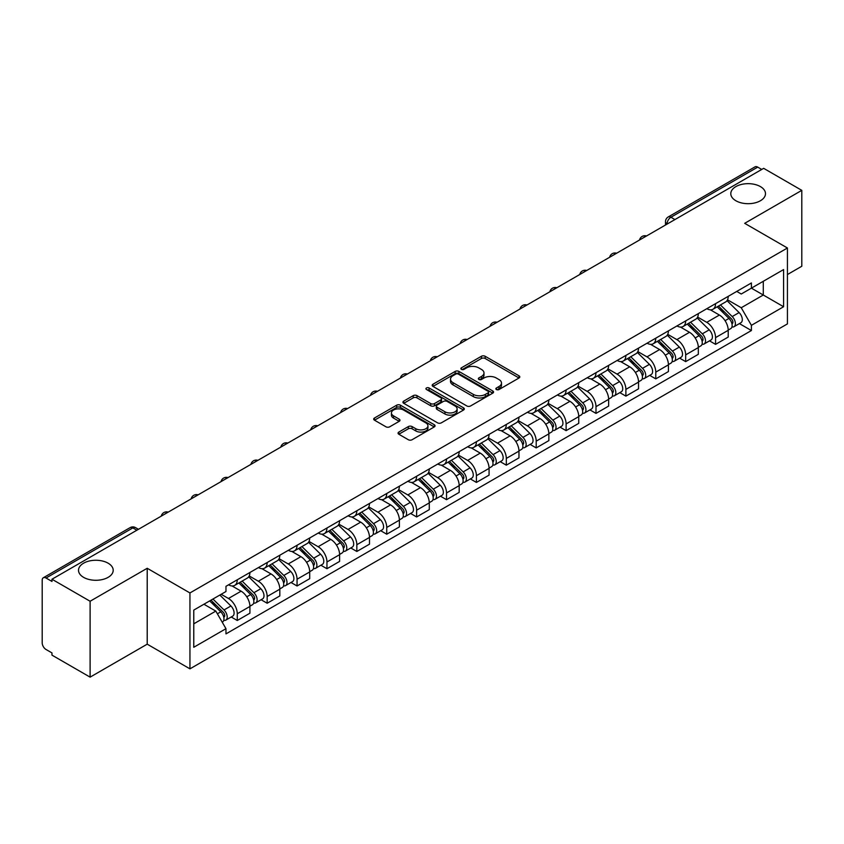 <?xml version="1.0" encoding="UTF-8"?>
<svg xmlns="http://www.w3.org/2000/svg" width="844" height="844" viewBox="0 0 844 844"><rect width="100%" height="100%" fill="white"/><g stroke="black" fill="none" stroke-linecap="round" stroke-linejoin="round"><path stroke-width="1.27" d="M496.409 389.527A1.857 1.076 0 0 0 499.036 389.527L519.018 377.996A2.659 1.54 0 0 0 519.798 376.909A2.659 1.54 0 0 0 519.018 375.823L485.163 356.273A2.659 1.54 0 0 0 481.407 356.273L461.415 367.815A1.857 1.076 0 0 0 460.877 368.575A1.857 1.076 0 0 0 461.415 369.334A1.857 1.076 0 0 0 464.052 369.334L466.637 367.836A8.514 4.916 0 0 1 478.675 367.836L481.502 369.461A8.514 4.916 0 0 1 483.992 372.942A8.514 4.916 0 0 1 481.502 376.413L478.907 377.912A1.857 1.076 0 0 0 478.369 378.671A1.857 1.076 0 0 0 478.907 379.431A1.857 1.076 0 0 0 481.544 379.431L484.129 377.933A8.514 4.916 0 0 1 496.166 377.933L498.994 379.568A8.514 4.916 0 0 1 501.484 383.039A8.514 4.916 0 0 1 498.994 386.52L496.409 388.008A1.857 1.076 0 0 0 495.861 388.767A1.857 1.076 0 0 0 496.409 389.527L496.409 388.008M108.116 563.191A17.344 10.012 0 0 0 89.221 561.017A17.344 10.012 0 0 0 78.513 570.27A17.344 10.012 0 0 0 83.588 577.349A17.344 10.012 0 0 0 102.493 579.522A17.344 10.012 0 0 0 113.201 570.27A17.344 10.012 0 0 0 108.116 563.191M760.412 186.598A17.344 10.012 0 0 0 741.507 184.425A17.344 10.012 0 0 0 730.798 193.677A17.344 10.012 0 0 0 735.884 200.756A17.344 10.012 0 0 0 754.779 202.929A17.344 10.012 0 0 0 765.487 193.677A17.344 10.012 0 0 0 760.412 186.598M398.832 432.075A2.659 1.54 0 0 0 398.051 433.151A2.659 1.54 0 0 0 398.832 434.238L408.327 439.724A2.659 1.54 0 0 0 412.094 439.724L434.291 426.916A2.659 1.54 0 0 0 435.061 425.83A2.659 1.54 0 0 0 434.291 424.743L400.425 405.194A2.659 1.54 0 0 0 396.669 405.194L374.472 418.012A2.659 1.54 0 0 0 373.692 419.099A2.659 1.54 0 0 0 374.472 420.175L385.951 426.8A2.659 1.54 0 0 0 389.706 426.8L399.212 421.325A2.659 1.54 0 0 0 399.982 420.238A2.659 1.54 0 0 0 399.212 419.151L393.515 415.86A7.111 4.104 0 0 1 391.437 412.959A7.111 4.104 0 0 1 395.825 409.161A7.111 4.104 0 0 1 403.58 410.057L425.872 422.918A7.111 4.104 0 0 1 427.95 425.83A7.111 4.104 0 0 1 423.561 429.617A7.111 4.104 0 0 1 415.807 428.731L412.094 426.589A2.659 1.54 0 0 0 408.327 426.589L398.832 432.075L398.832 434.238L408.327 428.794L408.327 426.589M189.942 592.952L147.215 568.276L90.108 601.244L51.969 579.237L763.662 168.336L801.8 190.354L744.693 223.322L787.431 247.999L189.942 592.952L189.942 668.849L787.431 323.896L787.431 247.999M466.827 405.953A2.659 1.54 0 0 0 470.593 405.953L492.78 393.135A2.659 1.54 0 0 0 493.561 392.049A2.659 1.54 0 0 0 492.78 390.972L458.925 371.423A2.659 1.54 0 0 0 455.169 371.423L432.972 384.231A2.659 1.54 0 0 0 432.191 385.318A2.659 1.54 0 0 0 432.972 386.404L466.827 405.953M427.222 389.928A1.857 1.076 0 0 1 429.111 390.192L463.504 410.047L441.338 422.844A2.659 1.54 0 0 1 437.582 422.844L403.717 403.295L403.717 401.122A2.659 1.54 0 0 0 402.947 402.208A2.659 1.54 0 0 0 403.717 403.295M403.717 401.122L413.222 395.636A2.659 1.54 0 0 1 416.978 395.636L430.714 403.569A2.659 1.54 0 0 0 434.47 403.569L440.779 399.929A2.659 1.54 0 0 0 441.56 398.843A2.659 1.54 0 0 0 440.779 397.756L426.484 389.506A1.857 1.076 0 0 1 425.935 388.746A1.857 1.076 0 0 1 427.085 387.744A1.857 1.076 0 0 1 429.111 387.976L463.535 407.852A2.659 1.54 0 0 1 464.316 408.939A2.659 1.54 0 0 1 463.535 410.026L463.535 407.852M90.108 601.244L90.108 677.141L51.969 655.134L51.969 652.918L46.03 649.49A5.423 3.133 -120 0 1 42.2 642.843L42.2 580.229A5.423 3.133 -120 0 1 43.318 577.75L130.124 527.627A5.423 3.133 60 0 1 132.835 527.901L46.03 578.013A5.423 3.133 -120 0 0 43.318 577.75M787.431 274.553L801.8 266.25L801.8 190.354M90.108 677.141L147.215 644.172L189.942 668.849M51.969 579.237L51.969 581.442L46.03 578.013M674.947 219.567L670.917 217.246A5.423 3.133 60 0 0 668.205 216.971L755.021 166.859A5.423 3.133 60 0 1 757.722 167.123L670.917 217.246A5.423 3.133 120 0 0 667.087 223.882L667.087 224.103M761.752 169.444L757.722 167.123M715.564 303.65A12.47 7.195 60 0 1 712.99 309.242L725.64 301.941A12.47 7.195 -120 0 0 728.214 296.339M697.619 317.07L706.755 322.345A12.47 7.195 60 0 1 715.564 337.611L728.214 330.31A12.47 7.195 -120 0 0 719.404 315.044L710.353 309.811M728.214 330.31L728.214 337.062L715.564 344.363L709.509 340.86M712.99 309.242A12.47 7.195 60 0 1 706.85 308.682M715.564 337.611L715.564 344.363M685.676 320.899A12.47 7.195 60 0 1 683.091 326.501L695.741 319.201A12.47 7.195 -120 0 0 698.326 313.599M679.61 358.12L685.676 361.622L698.326 354.311L698.326 347.57A12.47 7.195 -120 0 0 689.506 332.304L680.454 327.071M683.091 326.501A12.47 7.195 60 0 1 676.962 325.942M667.731 334.329L676.856 339.604A12.47 7.195 60 0 1 685.676 354.87L685.676 361.622M655.777 338.159A12.47 7.195 60 0 1 653.203 343.761L665.853 336.461A12.47 7.195 -120 0 0 668.427 330.859M649.722 375.38L655.777 378.872L668.427 371.571L668.427 364.83A12.47 7.195 -120 0 0 659.618 349.564L650.566 344.331M653.203 343.761A12.47 7.195 60 0 1 647.063 343.192M637.832 351.589L646.968 356.864A12.47 7.195 60 0 1 655.777 372.13L655.777 378.872M625.889 355.419A12.47 7.195 60 0 1 623.305 361.021L635.954 353.72A12.47 7.195 -120 0 0 638.539 348.118M619.823 392.639L625.889 396.131L638.539 388.831L638.539 382.089A12.47 7.195 -120 0 0 629.719 366.813L620.667 361.591M623.305 361.021A12.47 7.195 60 0 1 617.175 360.451M607.944 368.849L617.069 374.124A12.47 7.195 60 0 1 625.889 389.39L625.889 396.131M595.991 372.679A12.47 7.195 60 0 1 593.416 378.281L606.055 370.98A12.47 7.195 -120 0 0 608.64 365.378M589.935 409.889L595.991 413.391L608.64 406.091L608.64 399.349A12.47 7.195 -120 0 0 599.831 384.073L590.779 378.851M593.416 378.281A12.47 7.195 60 0 1 587.276 377.711M578.045 386.109L587.181 391.373A12.47 7.195 60 0 1 595.991 406.65L595.991 413.391M566.102 389.939A12.47 7.195 60 0 1 563.518 395.541L576.167 388.229A12.47 7.195 -120 0 0 578.752 382.638M560.036 427.148L566.102 430.651L578.752 423.35L578.752 416.598A12.47 7.195 -120 0 0 569.932 401.333L560.88 396.11M563.518 395.541A12.47 7.195 60 0 1 557.388 394.971M548.157 403.358L557.283 408.633A12.47 7.195 60 0 1 566.102 423.91L566.102 430.651M536.204 407.198A12.47 7.195 60 0 1 533.63 412.79L546.268 405.489A12.47 7.195 -120 0 0 548.853 399.898M530.148 444.408L536.204 447.911L548.853 440.61L548.853 433.858A12.47 7.195 -120 0 0 540.044 418.592L530.992 413.37M533.63 412.79A12.47 7.195 60 0 1 527.489 412.231M518.258 420.618L527.394 425.893A12.47 7.195 60 0 1 536.204 441.159L536.204 447.911M506.316 424.458A12.47 7.195 60 0 1 503.731 430.05L516.38 422.749A12.47 7.195 -120 0 0 518.965 417.158M500.249 461.668L506.316 465.171L518.965 457.87L518.965 451.118A12.47 7.195 -120 0 0 510.145 435.852L501.093 430.63M503.731 430.05A12.47 7.195 60 0 1 497.601 429.49M488.37 437.878L497.496 443.153A12.47 7.195 60 0 1 506.316 458.419L506.316 465.171M476.417 441.718A12.47 7.195 60 0 1 473.843 447.309L486.482 440.009A12.47 7.195 -120 0 0 489.066 434.417M470.361 478.928L476.417 482.43L489.066 475.13L489.066 468.378A12.47 7.195 -120 0 0 480.257 453.112L471.205 447.89M473.843 447.309A12.47 7.195 60 0 1 467.703 446.75M458.471 455.138L467.608 460.413A12.47 7.195 60 0 1 476.417 475.678L476.417 482.43M446.529 458.978A12.47 7.195 60 0 1 443.944 464.569L456.593 457.269A12.47 7.195 -120 0 0 459.178 451.677M440.462 496.188L446.529 499.69L459.178 492.39L459.178 485.638A12.47 7.195 -120 0 0 450.358 470.372L441.306 465.139M443.944 464.569A12.47 7.195 60 0 1 437.814 464.01M428.583 472.397L437.709 477.672A12.47 7.195 60 0 1 446.529 492.938L446.529 499.69M416.63 476.238A12.47 7.195 60 0 1 414.056 481.829L426.695 474.528A12.47 7.195 -120 0 0 429.279 468.937M410.574 513.447L416.63 516.95L429.279 509.649L429.279 502.897A12.47 7.195 -120 0 0 420.47 487.632L411.418 482.399M414.056 481.829A12.47 7.195 60 0 1 407.916 481.27M398.684 489.657L407.821 494.932A12.47 7.195 60 0 1 416.63 510.198L416.63 516.95M386.742 493.497A12.47 7.195 60 0 1 384.157 499.089L396.807 491.788A12.47 7.195 -120 0 0 399.391 486.186M380.676 530.707L386.742 534.21L399.391 526.909L399.391 520.157A12.47 7.195 -120 0 0 390.572 504.891L381.52 499.659M384.157 499.089A12.47 7.195 60 0 1 378.028 498.53M368.796 506.917L377.922 512.192A12.47 7.195 60 0 1 386.742 527.458L386.742 534.21M356.843 510.747A12.47 7.195 60 0 1 354.269 516.349L366.908 509.048A12.47 7.195 -120 0 0 369.493 503.446M350.787 547.967L356.843 551.47L369.493 544.158L369.493 537.417A12.47 7.195 -120 0 0 360.683 522.151L351.632 516.918M354.269 516.349A12.47 7.195 60 0 1 348.129 515.789M338.898 524.177L348.034 529.452A12.47 7.195 60 0 1 356.843 544.718L356.843 551.47M326.955 528.006A12.47 7.195 60 0 1 324.37 533.608L337.02 526.308A12.47 7.195 -120 0 0 339.604 520.706M320.889 565.227L326.955 568.719L339.604 561.418L339.604 554.677A12.47 7.195 -120 0 0 330.785 539.411L321.733 534.178M324.37 533.608A12.47 7.195 60 0 1 318.241 533.039M309.009 541.437L318.135 546.712A12.47 7.195 60 0 1 326.955 561.977L326.955 568.719M297.056 545.266A12.47 7.195 60 0 1 294.482 550.868L307.121 543.568A12.47 7.195 -120 0 0 309.706 537.966M291.001 582.487L297.056 585.979L309.706 578.678L309.706 571.937A12.47 7.195 -120 0 0 300.897 556.66L291.845 551.438M294.482 550.868A12.47 7.195 60 0 1 288.342 550.299M279.111 558.696L288.247 563.971A12.47 7.195 60 0 1 297.056 579.237L297.056 585.979M267.168 562.526A12.47 7.195 60 0 1 264.583 568.128L277.233 560.817A12.47 7.195 -120 0 0 279.818 555.225M261.102 599.736L267.168 603.238L279.818 595.938L279.818 589.186A12.47 7.195 -120 0 0 270.998 573.92L261.946 568.698M264.583 568.128A12.47 7.195 60 0 1 258.454 567.558M249.223 575.956L258.348 581.221A12.47 7.195 60 0 1 267.168 596.497L267.168 603.238M237.269 579.786A12.47 7.195 60 0 1 234.695 585.388L247.334 578.077A12.47 7.195 -120 0 0 249.919 572.485M231.214 616.996L237.269 620.498L249.919 613.198L249.919 606.446A12.47 7.195 -120 0 0 241.11 591.18L232.058 585.958M234.695 585.388A12.47 7.195 60 0 1 228.555 584.818M221.181 594.281L228.46 598.48A12.47 7.195 60 0 1 237.269 613.757L237.269 620.498M736.738 291.423L741.243 294.018L783.591 269.574L763.282 281.295L763.282 295.02L741.243 307.743L727.517 299.81M193.772 623.821L215.811 611.098L225.97 628.685L193.772 647.274L193.772 610.096L225.97 591.517L225.97 586.316L751.403 282.962L751.403 288.152L783.591 306.741L751.403 325.33L741.243 307.743M783.591 269.574L783.591 306.741M225.97 628.685L225.97 633.886L751.403 330.531L751.403 325.33M147.215 568.276L147.215 644.172M215.811 611.098L203.931 604.241M739.397 323.6L751.403 330.531M497.148 389.791L498.994 388.725A8.514 4.916 0 0 0 501.484 385.254L501.484 383.039M483.992 372.942L483.992 375.158A8.514 4.916 0 0 1 481.502 378.629L479.656 379.694M519.018 375.823L519.018 377.996L485.163 358.489A2.659 1.54 0 0 0 481.407 358.489L462.164 369.598M492.748 393.156L458.925 373.639A2.659 1.54 0 0 0 455.169 373.639L433.004 386.425M488.085 392.819A1.857 1.076 0 0 0 488.623 392.049A1.857 1.076 0 0 0 488.085 391.289L458.366 374.135A1.857 1.076 0 0 0 455.728 374.135L453.006 375.707A8.514 4.916 0 0 0 450.506 379.188A8.514 4.916 0 0 0 453.006 382.659L473.315 394.391A8.514 4.916 0 0 0 485.353 394.391L488.085 392.819L488.085 395.024A1.857 1.076 0 0 0 488.623 394.264L488.623 392.049M450.506 379.188L450.506 381.393A8.514 4.916 0 0 0 453.006 384.875L453.006 382.659M488.085 395.024L485.353 396.606A8.514 4.916 0 0 1 473.315 396.606L453.006 384.875M403.759 403.316L413.222 397.851L413.222 395.636M441.56 398.843L441.56 401.058A2.659 1.54 0 0 1 440.779 402.134L434.47 405.774A2.659 1.54 0 0 1 430.714 405.774L416.978 397.851A2.659 1.54 0 0 0 413.222 397.851M444.957 411.788A7.111 4.104 0 0 0 452.711 412.684A7.111 4.104 0 0 0 457.11 408.886A7.111 4.104 0 0 0 455.022 405.985L447.172 401.449A2.659 1.54 0 0 0 443.406 401.449L437.108 405.088A2.659 1.54 0 0 0 436.327 406.175A2.659 1.54 0 0 0 437.108 407.262L444.957 411.788L444.957 414.003A7.111 4.104 0 0 0 452.711 414.889A7.111 4.104 0 0 0 457.11 411.102L457.11 408.886M436.327 406.175L436.327 408.38A2.659 1.54 0 0 0 437.108 409.467L437.108 407.262M444.957 414.003L437.108 409.467M427.95 425.83L427.95 428.035A7.111 4.104 0 0 1 423.561 431.833A7.111 4.104 0 0 1 415.807 430.946L412.094 428.794A2.659 1.54 0 0 0 408.327 428.794M391.437 412.959L391.437 415.174A7.111 4.104 0 0 0 393.515 418.075L393.515 415.86M399.17 421.335L393.515 418.075M434.249 426.937L400.425 407.409A2.659 1.54 0 0 0 396.669 407.409L374.504 420.196M717.178 306.826L728.952 318.441A6.773 3.914 60 0 1 730.746 328.601L728.214 330.057M719.531 309.136L724.521 312.016M718.487 306.066L731.379 318.789A3.249 1.878 60 0 1 732.233 323.663A3.249 1.878 60 0 1 731.938 323.779M720.438 304.937L732.212 316.563A6.773 3.914 60 0 1 733.995 326.712A6.773 3.914 60 0 1 731.948 326.934M727.022 300.654L739.112 312.575A6.773 3.914 60 0 1 740.895 322.735L733.995 326.712M687.28 324.085L699.064 335.701A6.773 3.914 60 0 1 700.847 345.861L698.315 347.317M689.632 326.396L694.623 329.276M688.588 323.326L701.491 336.049A3.249 1.878 60 0 1 702.345 340.923A3.249 1.878 60 0 1 702.05 341.039M690.54 322.197L702.313 333.823A6.773 3.914 60 0 1 704.107 343.972A6.773 3.914 60 0 1 702.06 344.194M697.133 317.914L709.213 329.835A6.773 3.914 60 0 1 711.007 339.995L704.107 343.972M657.392 341.335L669.165 352.961A6.773 3.914 60 0 1 670.959 363.12L668.427 364.576M659.744 343.656L664.734 346.536M658.7 340.586L671.592 353.309A3.249 1.878 60 0 1 672.446 358.183A3.249 1.878 60 0 1 672.151 358.299M660.652 339.457L672.425 351.072A6.773 3.914 60 0 1 674.208 361.232A6.773 3.914 60 0 1 672.162 361.454M667.235 335.173L679.325 347.095A6.773 3.914 60 0 1 681.108 357.255L674.208 361.232M627.493 358.594L639.277 370.221A6.773 3.914 60 0 1 641.06 380.37L638.528 381.836M629.846 360.916L634.836 363.796M628.801 357.845L641.704 370.569A3.249 1.878 60 0 1 642.558 375.443A3.249 1.878 60 0 1 642.263 375.559M630.753 356.717L642.527 368.332A6.773 3.914 60 0 1 644.32 378.492A6.773 3.914 60 0 1 642.273 378.713M637.347 352.433L649.426 364.355A6.773 3.914 60 0 1 651.22 374.514L644.32 378.492M597.605 375.854L609.379 387.48A6.773 3.914 60 0 1 611.172 397.629L608.64 399.096M599.957 378.175L604.948 381.055M598.913 375.105L611.805 387.829A3.249 1.878 60 0 1 612.66 392.703A3.249 1.878 60 0 1 612.364 392.819M600.865 373.976L612.639 385.592A6.773 3.914 60 0 1 614.421 395.752A6.773 3.914 60 0 1 612.375 395.973M607.448 369.693L619.538 381.615A6.773 3.914 60 0 1 621.321 391.774L614.421 395.752M567.706 393.114L579.49 404.73A6.773 3.914 60 0 1 581.273 414.889L578.741 416.356M570.059 395.435L575.049 398.315M569.014 392.365L581.917 405.088A3.249 1.878 60 0 1 582.771 409.962A3.249 1.878 60 0 1 582.476 410.078M570.966 391.236L582.74 402.852A6.773 3.914 60 0 1 584.533 413.011A6.773 3.914 60 0 1 582.487 413.233M577.56 386.953L589.639 398.874A6.773 3.914 60 0 1 591.433 409.023L584.533 413.011M537.818 410.374L549.592 421.989A6.773 3.914 60 0 1 551.385 432.149L548.853 433.605M540.171 412.695L545.161 415.575M539.126 409.625L552.018 422.348A3.249 1.878 60 0 1 552.873 427.222A3.249 1.878 60 0 1 552.577 427.338M541.078 408.496L552.852 420.112A6.773 3.914 60 0 1 554.635 430.271A6.773 3.914 60 0 1 552.588 430.482M547.661 404.202L559.751 416.134A6.773 3.914 60 0 1 561.534 426.283L554.635 430.271M507.919 427.634L519.704 439.249A6.773 3.914 60 0 1 521.486 449.409L518.954 450.865M510.272 429.955L515.262 432.835M509.227 426.885L522.13 439.597A3.249 1.878 60 0 1 522.985 444.482A3.249 1.878 60 0 1 522.689 444.598M511.179 425.756L522.953 437.371A6.773 3.914 60 0 1 524.746 447.531A6.773 3.914 60 0 1 522.7 447.742M517.773 421.462L529.853 433.383A6.773 3.914 60 0 1 531.646 443.543L524.746 447.531M478.031 444.893L489.805 456.509A6.773 3.914 60 0 1 491.598 466.669L489.066 468.125M480.384 447.214L485.374 450.095M479.339 444.134L492.231 456.857A3.249 1.878 60 0 1 493.086 461.731A3.249 1.878 60 0 1 492.791 461.858M481.291 443.016L493.065 454.631A6.773 3.914 60 0 1 494.848 464.791A6.773 3.914 60 0 1 492.801 465.002M487.874 438.722L499.964 450.643A6.773 3.914 60 0 1 501.747 460.803L494.848 464.791M448.132 462.153L459.917 473.769A6.773 3.914 60 0 1 461.7 483.928L459.168 485.384M450.485 464.464L455.475 467.354M449.441 461.394L462.343 474.117A3.249 1.878 60 0 1 463.198 478.991A3.249 1.878 60 0 1 462.902 479.118M451.392 460.275L463.166 471.891A6.773 3.914 60 0 1 464.96 482.051A6.773 3.914 60 0 1 462.913 482.262M457.986 455.982L470.066 467.903A6.773 3.914 60 0 1 471.859 478.063L464.96 482.051M418.244 479.413L430.018 491.029A6.773 3.914 60 0 1 431.811 501.188L429.279 502.644M420.597 481.724L425.587 484.614M419.552 478.653L432.444 491.377A3.249 1.878 60 0 1 433.299 496.251A3.249 1.878 60 0 1 433.004 496.367M421.504 477.525L433.278 489.151A6.773 3.914 60 0 1 435.061 499.3A6.773 3.914 60 0 1 433.014 499.521M428.087 473.241L440.178 485.163A6.773 3.914 60 0 1 441.961 495.322L435.061 499.3M388.346 496.673L400.13 508.288A6.773 3.914 60 0 1 401.913 518.448L399.381 519.904M390.698 498.983L395.688 501.863M389.654 495.913L402.556 508.637A3.249 1.878 60 0 1 403.411 513.511A3.249 1.878 60 0 1 403.115 513.627M391.605 494.784L403.379 506.411A6.773 3.914 60 0 1 405.173 516.56A6.773 3.914 60 0 1 403.126 516.781M398.199 490.501L410.279 502.423A6.773 3.914 60 0 1 412.072 512.582L405.173 516.56M358.457 513.933L370.231 525.548A6.773 3.914 60 0 1 372.025 535.708L369.493 537.164M360.81 516.243L365.8 519.123M359.766 513.173L372.658 525.896A3.249 1.878 60 0 1 373.512 530.77A3.249 1.878 60 0 1 373.217 530.887M361.717 512.044L373.491 523.67A6.773 3.914 60 0 1 375.274 533.819A6.773 3.914 60 0 1 373.227 534.041M368.3 507.761L380.391 519.682A6.773 3.914 60 0 1 382.174 529.842L375.274 533.819M328.559 531.182L340.343 542.808A6.773 3.914 60 0 1 342.126 552.957L339.594 554.424M330.911 533.503L335.901 536.383M329.867 530.433L342.769 543.156A3.249 1.878 60 0 1 343.624 548.03A3.249 1.878 60 0 1 343.329 548.146M331.819 529.304L343.592 540.92A6.773 3.914 60 0 1 345.386 551.079A6.773 3.914 60 0 1 343.339 551.301M338.412 525.021L350.492 536.942A6.773 3.914 60 0 1 352.286 547.102L345.386 551.079M298.671 548.442L310.444 560.068A6.773 3.914 60 0 1 312.238 570.217L309.706 571.683M301.023 550.763L306.013 553.643M299.979 547.693L312.871 560.416A3.249 1.878 60 0 1 313.725 565.29A3.249 1.878 60 0 1 313.43 565.406M301.93 546.564L313.704 558.179A6.773 3.914 60 0 1 315.487 568.339A6.773 3.914 60 0 1 313.44 568.561M308.514 542.281L320.604 554.202A6.773 3.914 60 0 1 322.387 564.362L315.487 568.339M268.772 565.702L280.556 577.328A6.773 3.914 60 0 1 282.339 587.477L279.807 588.943M271.124 568.023L276.115 570.903M270.08 564.952L282.983 577.676A3.249 1.878 60 0 1 283.837 582.55A3.249 1.878 60 0 1 283.542 582.666M272.032 563.824L283.806 575.439A6.773 3.914 60 0 1 285.599 585.599A6.773 3.914 60 0 1 283.552 585.82M278.625 559.54L290.705 571.462A6.773 3.914 60 0 1 292.499 581.621L285.599 585.599M238.884 582.961L250.657 594.577A6.773 3.914 60 0 1 252.451 604.737L249.919 606.203M241.236 585.282L246.226 588.162M240.192 582.212L253.084 594.936A3.249 1.878 60 0 1 253.938 599.81A3.249 1.878 60 0 1 253.643 599.926M242.144 581.083L253.917 592.699A6.773 3.914 60 0 1 255.7 602.859A6.773 3.914 60 0 1 253.654 603.08M248.727 576.8L260.817 588.722A6.773 3.914 60 0 1 262.6 598.871L255.7 602.859M209.692 600.917L220.769 611.837A6.773 3.914 60 0 1 222.552 621.996L222.215 622.186M211.338 602.542L216.328 605.422M211 600.158L223.196 612.195A3.249 1.878 60 0 1 224.05 617.069A3.249 1.878 60 0 1 223.755 617.186M212.952 599.029L224.019 609.959A6.773 3.914 60 0 1 225.812 620.118A6.773 3.914 60 0 1 223.765 620.329M219.841 595.052L230.918 605.981A6.773 3.914 60 0 1 232.712 616.131L225.812 620.118M667.277 223.987L667.087 223.882A5.423 3.133 0 0 1 665.505 221.666L665.505 225.021M267.168 596.497L279.818 589.186M297.056 579.237L309.706 571.937M326.955 561.977L339.604 554.677M356.843 544.718L369.493 537.417M386.742 527.458L399.391 520.157M416.63 510.198L429.279 502.897M446.529 492.938L459.178 485.638M476.417 475.678L489.066 468.378M506.316 458.419L518.965 451.118M536.204 441.159L548.853 433.858M566.102 423.91L578.752 416.598M595.991 406.65L608.64 399.349M625.889 389.39L638.539 382.089M655.777 372.13L668.427 364.83M685.676 354.87L698.326 347.57M237.269 613.757L249.919 606.446M228.46 598.48L241.11 591.18M258.348 581.221L270.998 573.92M288.247 563.971L300.897 556.66M318.135 546.712L330.785 539.411M348.034 529.452L360.683 522.151M377.922 512.192L390.572 504.891M407.821 494.932L420.47 487.632M437.709 477.672L450.358 470.372M467.608 460.413L480.257 453.112M497.496 443.153L510.145 435.852M527.394 425.893L540.044 418.592M557.283 408.633L569.932 401.333M587.181 391.373L599.831 384.073M617.069 374.124L629.719 366.813M646.968 356.864L659.618 349.564M676.856 339.604L689.506 332.304M706.755 322.345L719.404 315.044M646.061 236.246A5.423 3.133 120 0 0 643.666 237.628M616.162 253.506A5.423 3.133 120 0 0 613.767 254.888M586.274 270.755A5.423 3.133 120 0 0 583.879 272.137M556.375 288.015A5.423 3.133 120 0 0 553.981 289.397M526.487 305.275A5.423 3.133 120 0 0 524.092 306.657M496.588 322.535A5.423 3.133 120 0 0 494.194 323.917M466.7 339.794A5.423 3.133 120 0 0 464.305 341.176M436.802 357.054A5.423 3.133 120 0 0 434.407 358.436M406.913 374.314A5.423 3.133 120 0 0 404.519 375.696M377.015 391.574A5.423 3.133 120 0 0 374.62 392.956M347.127 408.834A5.423 3.133 120 0 0 344.732 410.216M317.228 426.093A5.423 3.133 120 0 0 314.833 427.475M287.34 443.353A5.423 3.133 120 0 0 284.945 444.725M257.441 460.602A5.423 3.133 120 0 0 255.046 461.984M227.553 477.862A5.423 3.133 120 0 0 225.158 479.244M197.654 495.122A5.423 3.133 120 0 0 195.259 496.504M167.766 512.382A5.423 3.133 120 0 0 165.371 513.764M136.865 530.222L132.835 527.901A5.423 3.133 120 0 1 135.546 527.627A5.423 5.423 0 0 0 130.124 527.627M498.994 388.725L498.994 386.52M478.907 379.431L478.907 377.912M481.502 378.629L481.502 376.413M461.415 369.334L461.415 367.815M481.407 358.489L481.407 356.273M485.163 358.489L485.163 356.273M432.972 386.404L432.972 384.231M455.169 373.639L455.169 371.423M458.925 373.639L458.925 371.423M492.78 393.135L492.78 390.972M473.315 396.606L473.315 394.391M485.353 396.606L485.353 394.391M416.978 397.851L416.978 395.636M430.714 405.774L430.714 403.569M434.47 405.774L434.47 403.569M440.779 402.134L440.779 399.929M429.111 390.192L429.111 387.976M412.094 428.794L412.094 426.589M415.807 430.946L415.807 428.731M399.212 421.325L399.212 419.151M374.472 420.175L374.472 418.012M396.669 407.409L396.669 405.194M400.425 407.409L400.425 405.194M434.291 426.916L434.291 424.743M728.952 318.441L725.059 320.688M732.909 322.176L731.695 322.883M739.112 312.575L732.212 316.563M699.064 335.701L695.171 337.948M703.02 339.436L701.797 340.143M709.213 329.835L702.313 333.823M669.165 352.961L665.272 355.208M673.122 356.695L671.898 357.402M679.325 347.095L672.425 351.072M639.277 370.221L635.384 372.468M643.234 373.955L642.01 374.662M649.426 364.355L642.527 368.332M609.379 387.48L605.486 389.717M613.335 391.215L612.111 391.922M619.538 381.615L612.639 385.592M579.49 404.73L575.597 406.977M583.447 408.475L582.223 409.171M589.639 398.874L582.74 402.852M549.592 421.989L545.699 424.237M553.548 425.735L552.324 426.431M559.751 416.134L552.852 420.112M519.704 439.249L515.811 441.496M523.66 442.984L522.436 443.691M529.853 433.383L522.953 437.371M489.805 456.509L485.912 458.756M493.761 460.244L492.537 460.951M499.964 450.643L493.065 454.631M459.917 473.769L456.024 476.016M463.873 477.504L462.649 478.21M470.066 467.903L463.166 471.891M430.018 491.029L426.125 493.276M433.974 494.763L432.75 495.47M440.178 485.163L433.278 489.151M400.13 508.288L396.237 510.536M404.086 512.023L402.862 512.73M410.279 502.423L403.379 506.411M370.231 525.548L366.338 527.795M374.187 529.283L372.964 529.99M380.391 519.682L373.491 523.67M340.343 542.808L336.45 545.055M344.299 546.543L343.075 547.25M350.492 536.942L343.592 540.92M310.444 560.068L306.551 562.315M314.401 563.803L313.177 564.509M320.604 554.202L313.704 558.179M280.556 577.328L276.663 579.564M284.512 581.062L283.289 581.769M290.705 571.462L283.806 575.439M250.657 594.577L246.764 596.824M254.614 598.322L253.39 599.018M260.817 588.722L253.917 592.699M220.769 611.837L217.372 613.799M224.726 615.582L223.502 616.278M230.918 605.981L224.019 609.959M646.515 235.972A5.423 5.423 0 0 0 639.562 239.991M616.626 253.232A5.423 5.423 0 0 0 609.663 257.251M586.728 270.491A5.423 5.423 0 0 0 579.775 274.511M556.84 287.751A5.423 5.423 0 0 0 549.877 291.771M526.941 305.011A5.423 5.423 0 0 0 519.988 309.031M497.053 322.271A5.423 5.423 0 0 0 490.09 326.29M467.154 339.531A5.423 5.423 0 0 0 460.202 343.54M437.266 356.79A5.423 5.423 0 0 0 430.303 360.799M407.367 374.05A5.423 5.423 0 0 0 400.415 378.059M377.479 391.31A5.423 5.423 0 0 0 370.516 395.319M347.58 408.57A5.423 5.423 0 0 0 340.628 412.579M317.692 425.819A5.423 5.423 0 0 0 310.729 429.839M287.793 443.079A5.423 5.423 0 0 0 280.841 447.098M257.905 460.339A5.423 5.423 0 0 0 250.942 464.358M228.007 477.598A5.423 5.423 0 0 0 221.054 481.618M198.118 494.858A5.423 5.423 0 0 0 191.155 498.878M168.22 512.118A5.423 5.423 0 0 0 161.267 516.138M138.448 529.304L135.546 527.627M668.205 216.971A5.423 5.423 0 0 0 665.505 221.666"/></g></svg>
